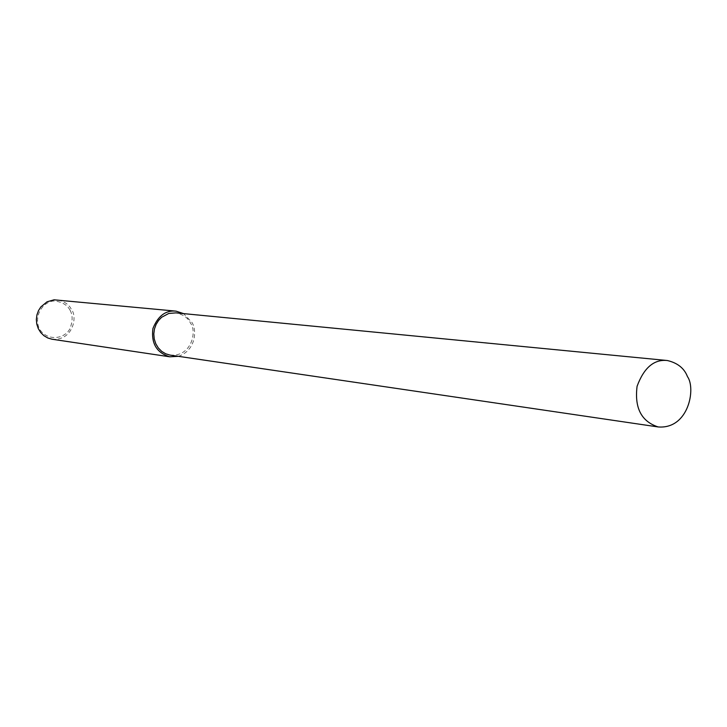 <?xml version="1.0" encoding="UTF-8"?>
<svg xmlns="http://www.w3.org/2000/svg" width="727" height="727" viewBox="0 0 727 727"><rect width="100%" height="100%" fill="white"/><g stroke="black" fill="none" stroke-linecap="round" stroke-linejoin="round"><path stroke-width="0.55" stroke-dasharray="3.63 2.73" d="M51.935 339.209C72.991 341.145 77.68 316.808 71.519 309.647C69.192 304.649 64.485 301.396 57.388 299.878M70.074 310.22C67.375 305.067 62.231 301.987 54.625 300.969C43.893 300.878 33.069 315.127 39.44 328.986C47.573 341.735 64.476 338.882 69.774 329.04C72.782 321.579 72.882 315.309 70.074 310.22M178.379 356.321C196.026 350.441 197.044 330.058 191.946 322.424L183.567 313.61M170.045 355.094C192.001 357.03 196.962 330.949 190.574 323.297C188.166 317.963 183.277 314.482 175.907 312.874"/><path stroke-width="1.09" d="M183.567 313.61L176.052 311.147L54.043 299.815L47.073 301.796L40.848 306.921L38.513 310.593L36.959 314.836L36.35 319.426L36.777 324.097L38.258 328.559L40.703 332.512L43.956 335.71L47.782 337.973L51.935 339.209L169.718 356.793L178.379 356.321M176.052 311.147C165.701 310.075 157.986 315.882 152.906 328.568C151.062 343.408 156.668 352.813 169.718 356.793M667.386 360.528L175.907 312.874L168.755 313.464L161.639 317.272L158.568 320.462L156.105 324.415L154.46 328.977L153.806 333.911L154.233 338.936L155.769 343.726L158.313 347.96L161.703 351.377L165.711 353.795L170.045 355.094L658.171 426.949C688.633 429.366 696.084 388.472 687.46 376.604C684.28 368.298 677.591 362.937 667.386 360.528C654.073 359.093 643.977 367.671 637.088 386.264C634.371 407.947 641.396 421.515 658.171 426.949"/></g></svg>
